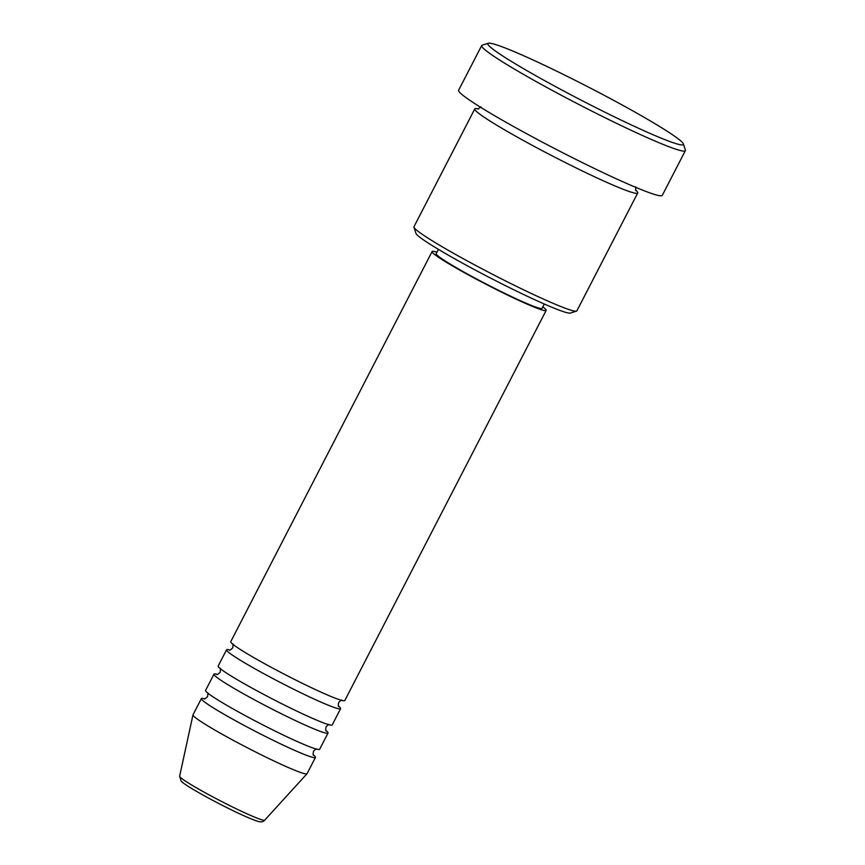 <?xml version="1.0" encoding="UTF-8"?>
<svg xmlns="http://www.w3.org/2000/svg" width="865" height="865" viewBox="0 0 865 865"><rect width="100%" height="100%" fill="white"/><g stroke="black" fill="none" stroke-linecap="round" stroke-linejoin="round"><path stroke-width="1.3" d="M436.922 252.202A64.172 4.368 27.3 0 0 432.111 251.542L230.75 641.668A64.172 4.368 27.3 0 0 265.836 664.374A64.172 4.368 27.3 0 0 344.8 700.531L546.161 310.405A64.172 4.368 27.3 0 0 542.831 306.87M229.885 650.015A64.172 4.368 27.3 0 0 226.554 649.799A64.172 4.368 27.3 0 0 261.641 672.505A64.172 4.368 27.3 0 0 340.605 708.662A64.172 4.368 27.3 0 0 338.507 706.078M226.554 649.799L218.164 666.05A64.172 4.368 27.3 0 0 253.25 688.756A64.172 4.368 27.3 0 0 332.214 724.913L340.605 708.662M217.299 674.397A64.172 4.368 27.3 0 0 213.969 674.181A64.172 4.368 27.3 0 0 249.066 696.887A64.172 4.368 27.3 0 0 328.019 733.044A64.172 4.368 27.3 0 0 325.921 730.46M213.969 674.181L205.578 690.432A64.172 4.368 27.3 0 0 240.675 713.138A64.172 4.368 27.3 0 0 319.639 749.295L328.019 733.044M204.713 698.779A64.172 4.368 27.3 0 0 201.394 698.563A64.172 4.368 27.3 0 0 236.48 721.269A64.172 4.368 27.3 0 0 315.444 757.426A64.172 4.368 27.3 0 0 313.335 754.842M576.512 311.108L570.359 313.065A87.095 5.925 -152.7 0 1 463.564 263.728A87.095 5.925 -152.7 0 1 415.935 233.355L413.957 227.214A91.679 6.239 27.3 0 0 464.094 259.176A91.679 6.239 27.3 0 0 576.512 311.108A91.679 6.239 27.3 0 0 576.89 310.838L637.721 192.981A91.679 6.239 27.3 0 0 635.494 189.943M478.55 108.947A91.679 6.239 27.3 0 0 474.788 108.893L413.967 226.738A91.679 6.239 27.3 0 0 413.957 227.214M623.232 105.573A110.006 7.482 27.3 0 0 488.325 43.25A110.006 7.482 27.3 0 0 548.01 82.51A110.006 7.482 27.3 0 0 683.382 143.925A110.006 7.482 27.3 0 0 623.232 105.573M683.382 143.925L685.361 150.067A114.591 7.796 -152.7 0 1 685.35 150.661A114.591 7.796 -152.7 0 1 544.345 86.1A114.591 7.796 -152.7 0 1 481.697 45.542A114.591 7.796 -152.7 0 1 482.173 45.196L488.325 43.25M474.788 108.893A91.679 6.239 27.3 0 0 524.914 141.33A91.679 6.239 27.3 0 0 637.721 192.981M432.111 251.542A64.172 4.368 27.3 0 0 467.197 274.248A64.172 4.368 27.3 0 0 546.161 310.405M438.404 249.358L436.187 253.65A59.588 4.055 27.3 0 0 468.765 274.735A59.588 4.055 27.3 0 0 542.085 308.308L544.301 304.015M481.697 45.542L458.623 90.252A114.591 7.796 27.3 0 0 521.281 130.799A114.591 7.796 27.3 0 0 662.276 195.371L685.35 150.661M201.394 698.563L193.003 714.814A64.172 4.368 27.3 0 0 192.971 714.89A64.172 4.368 27.3 0 0 228.09 737.521A64.172 4.368 27.3 0 0 306.999 773.753A64.172 4.368 27.3 0 0 307.053 773.678L315.444 757.426M264.733 820.139C263.101 822.15 260.343 822.388 256.462 820.853C247.822 818.117 224.359 806.818 205.697 796.546C189.5 787.55 183.131 783.301 181.185 781.084L179.639 776.219A47.889 3.255 27.3 0 0 205.838 793.108A47.889 3.255 27.3 0 0 264.733 820.139L306.999 773.753M342.01 700.272C341.87 699.699 340.745 700.434 338.637 702.499C338.172 705.408 338.226 706.759 338.777 706.543M329.435 724.654C329.284 724.081 328.159 724.816 326.051 726.881C325.586 729.79 325.64 731.141 326.192 730.925M316.85 749.036C316.698 748.463 315.574 749.198 313.465 751.263C313.011 754.172 313.054 755.523 313.606 755.307M635.753 190.495L635.743 186.818M179.639 776.219L192.971 714.89M477.956 109.044L480.962 106.925M204.172 698.823C204.324 699.407 205.448 698.66 207.557 696.595C208.011 693.687 207.968 692.335 207.416 692.551M216.758 674.441C216.91 675.014 218.034 674.278 220.143 672.213C220.597 669.305 220.553 667.953 220.002 668.169M229.344 650.058C229.495 650.631 230.62 649.896 232.728 647.831C233.182 644.922 233.139 643.571 232.588 643.787"/></g></svg>
